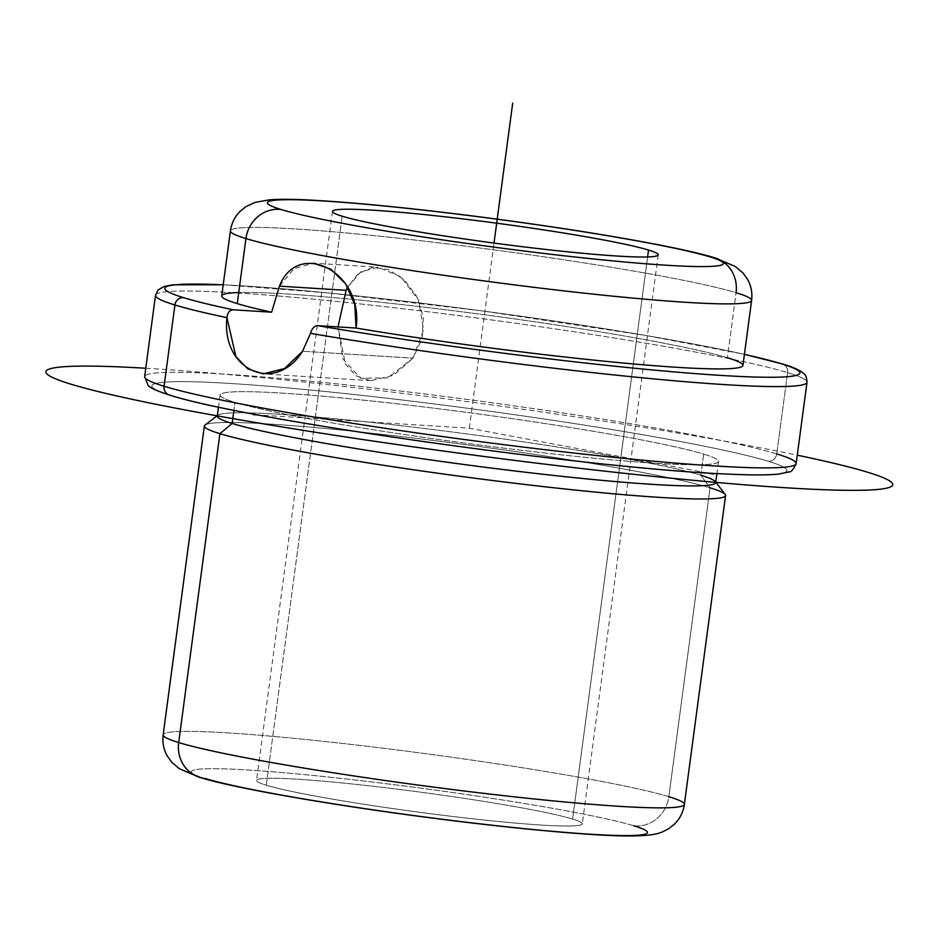 <?xml version="1.0" encoding="UTF-8"?>
<svg xmlns="http://www.w3.org/2000/svg" width="939" height="939" viewBox="0 0 939 939"><rect width="100%" height="100%" fill="white"/><g stroke="black" fill="none" stroke-linecap="round" stroke-linejoin="round"><path stroke-width="0.7" stroke-dasharray="4.7 3.52" d="M413.007 358.158L423.606 329.882L418.43 299.846L400.824 276.817L378.077 267.204L360.67 271.899L347.712 287.099L358.334 273.625L372.325 267.415L388.441 269.563L404.193 279.752L416.705 296.301L423.325 316.924L422.104 338.697L413.007 358.158L302.569 351.245L413.007 358.158L387.748 377.912L360.576 378.206L342.841 358.886L338.028 326.925L345.388 364.109L356.127 375.823L370.975 380.647L393.453 375.33L413.007 358.158M279.446 286.149L294.024 268.636L313.344 263.155L378.077 267.204M221.733 295.902A262.908 16.045 -172.4 0 1 438.384 308.872A262.908 16.045 -172.4 0 1 727.408 357.747L736.082 292.71L727.408 357.747A262.908 16.045 -172.4 0 1 742.937 365.447M782.328 363.933A8.216 7.688 -73.1 0 1 787.586 372.642A328.638 20.059 -172.4 0 1 807 382.267A328.638 20.059 7.6 0 0 787.586 372.642A8.216 7.688 106.9 0 0 782.328 363.933M572.59 819.054L647.593 256.969L572.59 819.054A164.325 10.036 7.6 0 0 391.962 788.514A164.325 10.036 7.6 0 0 256.547 780.403A164.325 10.036 7.6 0 0 266.253 785.215A164.325 10.036 7.6 0 0 446.894 815.768A164.325 10.036 7.6 0 0 582.297 823.867A164.325 10.036 7.6 0 0 572.59 819.054A164.325 10.036 -172.4 0 1 474.829 819.019A164.325 10.036 -172.4 0 1 266.253 785.215L342.183 216.216L266.253 785.215A164.325 10.036 -172.4 0 1 364.027 785.25A164.325 10.036 -172.4 0 1 572.59 819.054M715.002 257.885L715.025 257.896A32.865 30.752 -73.1 0 1 736.082 292.71A262.908 16.045 7.6 0 0 447.058 243.847A262.908 16.045 7.6 0 0 230.407 230.877A262.908 16.045 -172.4 0 1 447.058 243.847A262.908 16.045 -172.4 0 1 736.082 292.71A262.908 16.045 -172.4 0 1 751.611 300.421M155.498 295.339A328.638 20.059 -172.4 0 1 426.306 311.548A328.638 20.059 -172.4 0 1 787.586 372.642A328.638 20.059 7.6 0 0 426.306 311.548A328.638 20.059 7.6 0 0 155.498 295.339M744.416 354.367A320.422 19.566 7.6 0 0 223.212 284.822A320.422 19.566 -172.4 0 1 744.416 354.367M633.86 825.815A230.043 14.05 7.6 0 0 341.866 778.501A230.043 14.05 7.6 0 0 204.984 778.454A230.043 14.05 -172.4 0 1 341.866 778.501A230.043 14.05 -172.4 0 1 633.86 825.815A32.865 30.752 106.9 0 0 668.838 796.695A262.908 16.045 7.6 0 0 379.814 747.82A262.908 16.045 7.6 0 0 163.163 734.85A262.908 16.045 -172.4 0 1 379.814 747.82A262.908 16.045 -172.4 0 1 668.838 796.695A32.865 30.752 -73.1 0 1 633.86 825.815A230.043 14.05 -172.4 0 1 496.989 825.768A230.043 14.05 -172.4 0 1 204.984 778.454A32.865 30.752 -73.1 0 1 199.749 777.375A32.865 30.752 106.9 0 0 204.984 778.454M204.995 425.05A262.908 16.045 -172.4 0 1 428.912 439.898A262.908 16.045 -172.4 0 1 710.048 487.799L668.838 796.695L710.048 487.799A262.908 16.045 7.6 0 0 421.024 438.936A262.908 16.045 7.6 0 0 204.373 425.966M668.838 796.695A262.908 16.045 -172.4 0 1 684.367 804.394M217.296 416.106A251.406 15.353 -172.4 0 1 424.463 428.501A251.406 15.353 -172.4 0 1 700.846 475.24L710.048 487.799L700.846 475.24A251.406 15.353 7.6 0 0 431.999 429.44A251.406 15.353 7.6 0 0 217.883 415.238L217.355 415.637M710.048 487.799A262.908 16.045 -172.4 0 1 725.225 494.466M700.846 475.24L703.663 454.1A251.406 15.353 7.6 0 0 427.292 407.373A251.406 15.353 7.6 0 0 220.113 394.967A251.406 15.353 7.6 0 0 234.973 402.338L233.917 410.214L234.973 402.338A251.406 15.353 7.6 0 0 511.344 449.065A251.406 15.353 7.6 0 0 718.523 461.472A251.406 15.353 7.6 0 0 703.663 454.1L700.846 475.24A251.406 15.353 -172.4 0 1 715.694 482.599M170.64 395.225A320.422 19.566 -172.4 0 1 361.28 395.307A320.422 19.566 -172.4 0 1 767.996 461.213A8.216 7.688 106.9 0 0 776.741 453.924A8.216 7.688 -73.1 0 1 767.996 461.213A320.422 19.566 -172.4 0 1 577.356 461.143A320.422 19.566 -172.4 0 1 170.64 395.225A320.422 19.566 7.6 0 0 577.356 461.143A320.422 19.566 7.6 0 0 767.996 461.213A320.422 19.566 7.6 0 0 361.28 395.307A320.422 19.566 7.6 0 0 170.64 395.225A8.216 7.688 -73.1 0 1 169.325 394.967M703.663 454.1A251.406 15.353 -172.4 0 1 554.08 454.042A251.406 15.353 -172.4 0 1 234.973 402.338A251.406 15.353 -172.4 0 1 384.556 402.397A251.406 15.353 -172.4 0 1 703.663 454.1M776.741 453.924A328.638 20.059 7.6 0 0 415.461 392.842A328.638 20.059 7.6 0 0 144.653 376.621A328.638 20.059 -172.4 0 1 415.461 392.842A328.638 20.059 -172.4 0 1 776.741 453.924L787.586 372.642L776.741 453.924A328.638 20.059 -172.4 0 1 796.155 463.561M727.408 357.747A262.908 16.045 7.6 0 0 484.454 314.765A262.908 16.045 7.6 0 0 238.741 292.545M707.607 472.974L469.312 428.219L258.777 415.038M469.312 428.219L494.02 243.072M145.768 368.241A427.233 26.081 -172.4 0 1 749.745 445.779A427.233 26.081 -172.4 0 1 797.27 455.169M370.975 380.647L263.096 373.886M658.227 254.868L582.297 823.867M223.212 284.775L328.615 292.956L481.848 310.868L645.152 335.352L744.416 354.32M332.476 211.404L256.547 780.403M220.113 394.967L218.505 407.033M718.523 461.472L716.903 473.526"/><path stroke-width="1.41" d="M313.45 263.166L330.716 269.117L345.587 283.778L354.801 304.588L356.057 328.051C364.168 272.216 298.097 238.436 279.446 286.149L346.115 290.327L347.712 287.099L346.115 290.327L279.446 286.149L271.629 312.194A262.908 16.045 -172.4 0 1 237.262 303.614L245.936 238.576A262.908 16.045 7.6 0 0 534.96 287.451A262.908 16.045 7.6 0 0 751.611 300.421A262.908 16.045 7.6 0 0 736.082 292.71A32.865 30.752 106.9 0 0 715.025 257.896A32.865 30.752 106.9 0 0 709.79 256.817A32.865 30.752 -73.1 0 1 715.025 257.896L735.331 266.5L742.995 273.003L747.514 279.282C751.13 285.644 752.491 292.698 751.611 300.421A262.908 16.045 -172.4 0 1 534.96 287.451A262.908 16.045 -172.4 0 1 245.936 238.576L237.262 303.614A262.908 16.045 -172.4 0 1 221.733 295.902L230.407 230.877A262.908 16.045 7.6 0 0 245.936 238.576A32.865 30.752 -73.1 0 1 280.914 209.444A230.043 14.05 7.6 0 0 572.907 256.77A230.043 14.05 7.6 0 0 709.79 256.817A230.043 14.05 7.6 0 0 417.785 209.503A230.043 14.05 7.6 0 0 280.914 209.444A32.865 30.752 106.9 0 0 245.936 238.576A262.908 16.045 -172.4 0 1 230.407 230.877C231.581 223.189 234.75 216.745 239.903 211.545L245.912 206.674L255.009 202.413L269.376 199.831C279.482 199.091 293.05 199.162 310.07 200.066C357.677 202.636 419.31 208.904 494.994 218.857C562.637 227.907 619.857 237.098 666.631 246.405C687.102 250.513 703.241 254.34 715.025 257.896M751.611 300.421L742.937 365.447A262.908 16.045 -172.4 0 1 356.057 328.051L317.558 325.645C314.283 325.927 311.924 328.497 310.48 333.345L302.569 351.245L284.54 368.546L263.096 373.886L247.72 368.863L235.853 356.527L226.945 317.652C227.602 312.664 229.668 310.034 233.13 309.788L271.629 312.194L279.446 286.149M238.741 292.545A262.908 16.045 7.6 0 0 237.262 303.614A262.908 16.045 7.6 0 0 271.629 312.194L233.13 309.788A320.422 19.566 -172.4 0 1 183.657 297.686A8.216 7.688 106.9 0 0 174.912 304.975A8.216 7.688 -73.1 0 1 183.657 297.686A320.422 19.566 -172.4 0 1 223.212 284.822A320.422 19.566 7.6 0 0 183.657 297.686A320.422 19.566 7.6 0 0 233.13 309.788C229.668 310.034 227.602 312.664 226.945 317.652C221.17 369.989 275.268 394.791 302.569 351.245L310.48 333.345A328.638 20.059 7.6 0 0 638.978 377.478A328.638 20.059 7.6 0 0 807 382.267A328.638 20.059 -172.4 0 1 638.978 377.478A328.638 20.059 -172.4 0 1 310.48 333.345C311.924 328.497 314.283 325.927 317.558 325.645A320.422 19.566 7.6 0 0 683.58 372.689A320.422 19.566 7.6 0 0 781.013 363.663A8.216 7.688 -73.1 0 1 782.328 363.933A8.216 7.688 106.9 0 0 781.013 363.663A320.422 19.566 7.6 0 0 744.416 354.367A320.422 19.566 -172.4 0 1 781.013 363.663A320.422 19.566 -172.4 0 1 683.58 372.689A320.422 19.566 -172.4 0 1 317.558 325.645L356.057 328.051A262.908 16.045 7.6 0 0 651.42 365.471A262.908 16.045 7.6 0 0 727.408 357.747M346.115 290.327L338.028 326.925L346.115 290.327M648.52 250.056A164.325 10.036 -172.4 0 1 658.227 254.868A164.325 10.036 -172.4 0 1 522.812 246.757A164.325 10.036 -172.4 0 1 342.183 216.216A164.325 10.036 -172.4 0 1 332.476 211.404A164.325 10.036 -172.4 0 1 467.88 219.503A164.325 10.036 -172.4 0 1 648.52 250.056L647.593 256.969L648.52 250.056A164.325 10.036 7.6 0 0 439.945 216.252A164.325 10.036 7.6 0 0 342.183 216.216A164.325 10.036 7.6 0 0 550.747 250.009A164.325 10.036 7.6 0 0 648.52 250.056M223.212 284.775L173.069 284.799L164.032 286.477L158.069 289.998L155.498 295.339L144.653 376.621L148.139 385.542C148.562 385.882 150.052 388.852 169.325 394.967C242.99 419.522 592.885 468.984 727.619 474.078C751.059 475.193 768.149 475.193 778.912 474.066L788.936 471.941C791.037 472.329 793.443 469.535 796.155 463.561A328.638 20.059 -172.4 0 1 525.347 447.34A328.638 20.059 -172.4 0 1 164.067 386.258A328.638 20.059 -172.4 0 1 144.653 376.621A328.638 20.059 7.6 0 0 164.067 386.258A8.216 7.688 106.9 0 0 169.325 394.967A8.216 7.688 -73.1 0 1 164.067 386.258L174.912 304.975A328.638 20.059 7.6 0 0 226.945 317.652A328.638 20.059 -172.4 0 1 174.912 304.975A328.638 20.059 -172.4 0 1 155.498 295.339A328.638 20.059 7.6 0 0 174.912 304.975L164.067 386.258A328.638 20.059 7.6 0 0 525.347 447.34A328.638 20.059 7.6 0 0 796.155 463.561A328.638 20.059 7.6 0 0 776.741 453.924M204.984 778.454A230.043 14.05 7.6 0 0 496.989 825.768A230.043 14.05 7.6 0 0 633.86 825.815M684.367 804.394L725.577 495.51A262.908 16.045 7.6 0 1 508.926 482.54A262.908 16.045 7.6 0 1 219.902 433.665L232.144 423.466A251.406 15.353 7.6 0 0 516.027 471.108A251.406 15.353 7.6 0 0 715.354 481.613L725.225 494.466A262.908 16.045 -172.4 0 1 516.767 483.491A262.908 16.045 -172.4 0 1 219.902 433.665A262.908 16.045 -172.4 0 1 204.995 425.05L217.883 415.238A251.406 15.353 7.6 0 0 232.144 423.466L219.902 433.665L178.692 742.549A262.908 16.045 -172.4 0 0 467.716 791.424A262.908 16.045 -172.4 0 0 684.367 804.394C683.181 812.094 680.012 818.55 674.836 823.761L669.061 828.468L663.063 831.637C657.758 834.02 650.539 835.593 633.708 835.921C602.392 836.79 512.248 828.867 416.329 815.956C319.342 803.021 230.325 787.093 199.749 777.375L179.443 768.771L171.778 762.268L167.259 755.989C163.644 749.615 162.283 742.573 163.163 734.85L204.373 425.966A262.908 16.045 7.6 0 0 219.902 433.665L178.692 742.549A262.908 16.045 -172.4 0 1 163.163 734.85A262.908 16.045 7.6 0 0 178.692 742.549A32.865 30.752 106.9 0 0 199.749 777.375A32.865 30.752 -73.1 0 1 178.692 742.549A262.908 16.045 7.6 0 0 467.716 791.424A262.908 16.045 7.6 0 0 684.367 804.394A262.908 16.045 7.6 0 0 668.838 796.695M725.577 495.51A262.908 16.045 7.6 0 0 710.048 487.799M715.354 481.613A251.406 15.353 7.6 0 0 700.846 475.24M716.903 473.526L715.694 482.599A251.406 15.353 -172.4 0 1 508.527 470.204A251.406 15.353 -172.4 0 1 232.144 423.466L233.917 410.214L232.144 423.466A251.406 15.353 -172.4 0 1 217.296 416.106L218.505 407.033M169.325 394.967A8.216 7.688 106.9 0 0 170.64 395.225M280.914 209.444A230.043 14.05 -172.4 0 1 417.785 209.503A230.043 14.05 -172.4 0 1 709.79 256.817A230.043 14.05 -172.4 0 1 572.907 256.77A230.043 14.05 -172.4 0 1 280.914 209.444M258.777 415.038L253.6 414.709M707.607 472.974L713.429 474.066M494.02 243.072L512.706 103.079M797.27 455.169A427.233 26.081 -172.4 0 1 762.914 486.202A427.233 26.081 -172.4 0 1 188.892 410.66A427.233 26.081 -172.4 0 1 145.768 368.241M744.416 354.32L782.328 363.933C791.389 366.562 798.033 369.344 802.235 372.29L803.89 373.722C805.685 374.72 806.718 377.572 807 382.267L796.155 463.561"/></g></svg>
